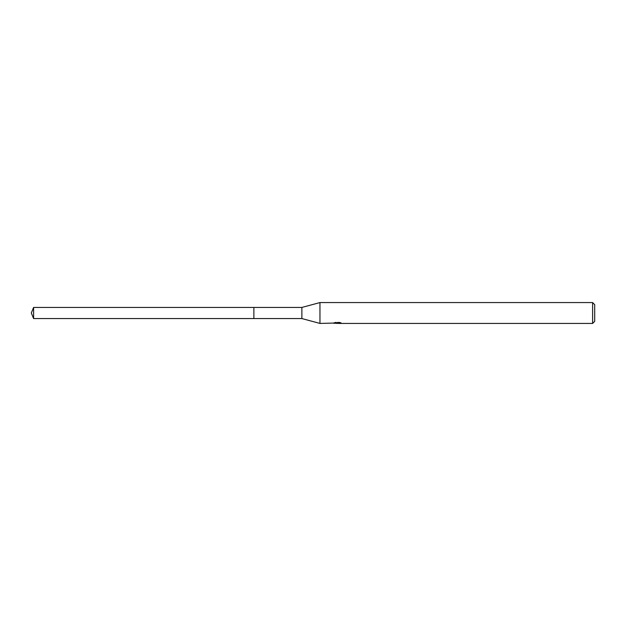 <?xml version="1.0" encoding="UTF-8"?>
<svg xmlns="http://www.w3.org/2000/svg" width="626" height="626" viewBox="0 0 626 626"><rect width="100%" height="100%" fill="white"/><g stroke="black" fill="none" stroke-linecap="round" stroke-linejoin="round"><path stroke-width="0.47" stroke-dasharray="3.13 2.35" d="M334.425 323.235L334.425 322.523L337.758 322.523L333.791 322.734L335.325 322.233L336.851 322.734L340.09 322.437L338.408 322.961M340.09 322.648L340.09 323.352L338.408 323.266M338.447 323.431L340.09 323.352M337.508 322.648L337.508 323.251M335.325 322.233L335.325 322.961L333.791 323.431L333.791 322.734L336.851 322.734M336.131 323.329L335.325 322.961M333.869 322.711L333.869 323.415M337.758 322.523L337.758 322.961M339.628 322.961L339.628 322.233L335.513 322.233L335.513 322.961M336.115 322.116L334.081 322.64M337.32 323.431L337.32 322.734L338.447 322.734M341.256 322.703C337.782 322.672 337.782 322.64 341.256 322.617M341.053 322.64L339.026 322.116M340.826 322.562L340.826 323.266M340.09 322.437L340.09 323.157M594.7 304.651L594.7 321.349M592.611 302.569L592.611 323.431M319.956 302.569L319.956 323.431M301.873 307.436L301.873 318.564M253.874 307.436L253.874 318.564L253.874 307.436M33.608 307.436L33.608 318.564"/><path stroke-width="0.94" d="M337.758 322.961L319.956 323.431L301.873 318.564L253.874 318.564L253.874 307.436L301.873 307.436L319.956 302.569L592.611 302.569L594.7 304.651L594.7 321.349L592.611 323.431L338.408 323.431L338.408 322.961M301.873 318.564L301.873 307.436M319.956 323.431L319.956 302.569M338.408 323.266L336.131 323.329M337.32 323.431L336.851 323.431M592.611 323.431L592.611 302.569M337.758 323.235L334.425 323.235M334.081 323.345L336.123 322.86M335.513 322.961L339.628 322.961M339.018 322.86L341.06 323.345M341.256 323.321C337.782 323.345 337.782 323.368 341.256 323.399M33.608 318.564L33.608 307.436L253.874 307.436L253.874 318.564L33.608 318.564L31.3 313L33.608 307.436"/></g></svg>
